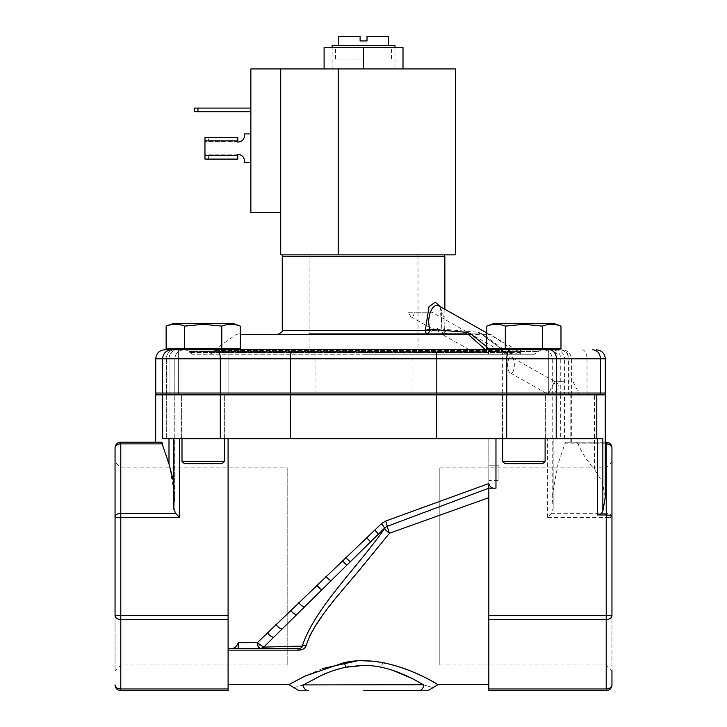 <?xml version="1.0" encoding="UTF-8"?>
<svg xmlns="http://www.w3.org/2000/svg" width="727" height="727" viewBox="0 0 727 727"><rect width="100%" height="100%" fill="white"/><g stroke="black" fill="none" stroke-linecap="round" stroke-linejoin="round"><path stroke-width="0.55" stroke-dasharray="3.63 2.73" d="M486.772 332.921L519.505 351.405L363.555 351.532L538.171 351.532L519.705 351.532L520.696 353.304L520.323 354.231L534.554 354.231L192.555 354.231L507.837 354.231L489.589 354.231L490.707 351.723L512.19 353.304L515.661 351.532A3.553 3.099 90 0 1 518.342 349.76L258.476 349.76M363.555 394.861L604.809 394.861L363.555 394.861M563.779 394.861L550.493 394.861C555.537 394.634 561.344 384.674 556.21 382.347L553.147 384.419L549.585 391.571L549.203 394.861L547.94 394.861L579.619 394.861L563.779 394.861M563.779 381.321L554.692 381.321L563.779 381.321M523.876 394.861L499.031 394.861L523.876 394.861M552.793 348.606L494.96 348.606L552.793 348.606L523.876 348.606L552.793 348.606L552.793 349.76L494.96 349.76L555.492 349.76A9.069 9.069 0 0 1 564.561 358.82L560.753 358.82L560.753 393.025L552.293 393.025L605.318 393.025M203.242 394.861L178.397 394.861L203.242 394.861M164.92 349.76L172.063 349.76M155.732 393.025L169.037 393.025A3.553 3.326 90 0 0 169.518 394.861A3.553 3.326 -90 0 1 169.037 393.025L162.557 393.025L174.825 393.025L175.334 394.861L156.241 394.861L175.334 394.861A3.553 3.553 0 0 1 174.825 393.025L560.753 393.025A3.553 3.226 -90 0 1 560.29 394.861M605.264 394.861L155.669 394.861M166.828 394.861L220.117 394.861L166.828 394.861A3.553 3.226 90 0 1 166.365 393.025A3.553 3.226 90 0 0 166.828 394.861M511.908 357.33C515.897 359.429 514.689 375.241 510.354 372.924C505.928 370.734 507.455 355.012 511.908 357.33L556.21 382.347M550.493 394.861L549.203 394.861M510.354 372.924L549.112 394.816M174.58 349.76A9.069 8.215 90 0 0 166.365 358.82L174.825 358.82L166.365 358.82L166.365 393.025L166.365 358.82L162.557 358.82L166.365 358.82A9.069 8.215 -90 0 1 174.58 349.76L510.608 349.76A9.069 3.826 90 0 0 506.783 358.82L436.809 358.82L436.809 393.025A3.553 1.254 90 0 1 436.627 394.861M468.642 349.76L518.342 349.76M520.696 353.304L504.956 351.723L501.612 347.833L481.946 333.729L478.52 332.321L444.261 329.304C444.442 317.963 442.607 310.129 438.763 305.813L439.971 307.448L441.298 312.037L441.825 330.067A3.553 3.553 0 0 0 445.378 333.92L481.919 333.92L445.378 333.92A3.553 3.426 90 0 1 441.943 330.367L441.825 330.067M522.459 349.76A3.553 3.181 90 0 0 519.705 351.532L519.505 351.405M440.126 306.585L441.943 330.367L444.261 329.304L445.378 333.92M520.323 354.231L506.992 354.231A3.553 3.317 90 0 1 504.12 352.459L502.739 350.523L503.675 349.914M481.946 333.729A3.553 0.936 126.5 0 0 482.001 334.511L501.83 349.305L504.12 352.459L504.956 351.723L506.992 354.231L517.27 354.231L363.555 354.231L489.589 354.231L487.063 352.459L485.618 349.305M363.555 333.92L309.102 333.92M240.346 333.92L238.156 333.92L240.346 333.92M363.555 254.85L444.351 254.85L363.555 254.85M432.038 312.228L408.265 312.228L410.837 316.736C412.645 317.308 413.808 315.809 414.335 312.228L432.038 312.228L506.419 354.231L477.248 354.231L506.419 354.231M441.28 333.92L447.16 333.92L437.4 328.413L434.555 330.122L433.065 328.413L442.825 333.92L441.28 333.92L477.248 354.231M410.837 316.736L434.555 330.122M408.265 312.228L414.335 312.228M578.356 394.861L577.065 394.861M555.492 349.76L559.517 349.76C565.024 350.296 568.051 353.313 568.587 358.82L569.05 358.82L569.05 393.025A3.553 3.517 -90 0 1 568.55 394.861M433.065 328.413L430.748 333.92L442.825 333.92M437.4 328.413L439.09 333.92L447.16 333.92M439.09 333.92L430.748 333.92M486.772 346.752L488.971 348.606M489.744 349.76L490.707 351.723L487.063 352.459L189.483 352.459L513.753 352.459M512.19 353.304L507.837 354.231L489.589 354.231M240.346 334.565L490.998 334.565L511.99 349.305L501.83 349.305A3.553 1.118 -52.7 0 1 501.575 349.224L502.739 350.523L214.092 350.432L486.308 350.432A3.553 1.527 160.5 0 0 489.816 349.914M487.272 348.606A3.553 1.599 130 0 0 488.153 347.833M488.953 333.92L490.998 334.565L482.219 334.565A3.553 0.936 126.5 0 1 482.001 334.511L501.575 349.224A3.553 1.118 -52.7 0 1 501.612 347.833M480.701 333.92A3.553 2.608 -90 0 1 478.52 332.321M363.555 354.231L412.1 354.231L363.555 354.231M488.817 684.625L488.817 488.18L488.817 619.558L606.218 619.558L606.218 688.969A5.734 4.053 180 0 0 611.952 684.916L611.952 566.424L611.952 670.739L606.218 665.005L606.218 566.424L606.218 665.005L439.817 665.005L439.817 566.424L439.817 665.005M115.048 447.932A5.734 4.053 180 0 1 120.782 443.879L120.782 442.198A5.734 5.734 0 0 0 115.048 447.932L115.048 670.739L115.048 462.108L120.782 467.843L120.782 665.005L120.782 467.843L287.183 467.843L287.183 665.005L287.183 467.843M602.847 438.699L162.503 438.699L228.087 438.699L228.087 621.094L228.087 438.699L488.817 438.699L488.817 483.537L385.71 521.032L381.539 523.613L257.322 642.732L238.183 642.741L257.322 642.741M220.299 394.861L220.299 438.699L290.3 438.699L290.3 394.861M436.7 394.861L436.7 438.699L506.701 438.699L506.701 394.861M203.124 394.861L181.605 394.861L203.124 394.861M203.124 438.699L181.605 438.699L203.124 438.699M523.876 438.699L502.357 438.699L523.876 438.699M345.788 586.071L389.518 533.209L488.817 497.65L488.817 488.18L495.968 488.18M300.76 648.084L228.087 648.475L228.087 684.625L228.087 648.475L230.25 648.475C233.876 648.911 236.52 646.994 238.183 642.741L238.183 648.475L230.25 648.475M228.087 650.147L297.988 650.147L304.395 648.302M305.313 647.348L309.947 635.671M312.592 630.645L315.5 625.756M322.106 615.978L329.54 606.054M333.748 600.72L337.637 595.913M341.735 590.933L345.489 586.425M438.09 684.625L434.637 682.671M432.056 681.254L420.56 675.383M415.644 673.12L410.273 670.83M404.43 668.567L387.264 663.506M377.458 661.752L371.061 661.097M363.618 660.816L356.203 661.079M322.679 668.531L306.549 675.328M302.059 677.528L289.301 684.398M228.087 688.969L120.782 688.969A5.734 4.053 180 0 1 115.048 684.916A5.734 5.734 0 0 0 120.782 690.65L228.087 690.65L228.087 438.699M363.5 690.65L418.616 690.65C430.775 690.65 430.775 690.65 418.616 690.65A5.734 5.007 90 0 0 423.623 684.916L303.377 684.916A5.734 5.007 -90 0 0 308.384 690.65C296.225 690.65 296.225 690.65 308.384 690.65M423.623 684.916C435.918 688.469 435.918 688.469 423.623 684.916M303.377 684.916L321.334 675.438M326.341 673.275L334.302 670.33M343.444 667.759L346.379 667.122M348.606 666.704L356.784 665.668M360.274 665.469L367.789 665.514M371.279 665.759L379.703 666.95M382.993 662.633A5.734 1.472 -79.1 0 0 381.493 667.304L393.025 670.439M411.146 678.055L423.323 684.734M293.953 687.642L301.105 685.561M387.5 526.221A5.734 0.591 69.4 0 0 388.89 531.591L389.518 533.209L387.364 531.591A5.734 1.327 -144.2 0 1 384.865 528.238A5.734 5.734 -110.6 0 1 387.5 526.221L387.028 526.403A5.734 0.654 69.4 0 0 385.71 521.032M306.167 645.558A5.734 3.771 14.1 0 0 302.296 646.067C314.782 607.817 356.93 568.25 384.865 528.238L384.892 528.066A5.734 5.734 -110.6 0 1 387.364 526.275M384.892 528.066L384.937 527.893A5.734 5.734 -110.6 0 1 387.218 526.33M384.937 527.893L263.701 647.157L289.064 646.476M381.539 523.613L385.001 527.693M297.988 650.147L297.988 648.475L238.183 648.475M228.087 648.475L297.988 648.475L260.666 648.475L263.701 647.157C261.593 646.985 259.466 645.512 257.322 642.732C256.676 644.313 257.794 646.221 260.666 648.475M419.097 514.362L439.817 506.583M418.997 514.398L387.028 526.403M560.69 394.861L560.69 438.699L488.817 438.699L488.817 483.537M488.817 688.969L488.817 690.65L606.218 690.65L606.218 688.969L488.817 688.969L488.817 619.558M611.952 566.424L611.952 462.108L611.952 566.424M551.493 513.289L547.431 517.342L606.218 517.342L606.218 619.558A5.734 4.053 180 0 0 611.952 615.505L611.952 447.932A5.734 4.053 0 0 0 606.218 443.879L606.218 513.289L551.493 513.289L553.111 508.427L552.22 495.759L558.009 463.944L558.009 394.861M228.087 615.505L120.782 615.505L120.782 517.342L179.569 517.342L175.507 513.289L120.782 513.289A5.734 4.053 180 0 0 115.048 517.342L115.048 615.505A5.734 4.053 180 0 0 120.782 619.558L228.087 619.558M605.264 443.879L578.101 443.879C582.118 453.23 587.561 461.672 594.413 469.197L594.413 394.861M605.264 497.195L602.365 481.946L594.413 469.197M570.968 394.861L570.813 442.198L605.264 442.198M564.425 443.879L606.218 443.879L606.218 442.198L565.452 442.198L558.009 463.944M570.968 442.198L565.452 442.198M553.174 438.699L553.174 509.227L553.111 438.699M168.991 438.699L168.991 394.861L174.78 394.861L166.31 394.861L174.78 394.861L168.991 394.861L168.991 463.944L174.78 495.759L173.826 509.227L175.507 513.289M168.991 463.944L161.548 442.198L155.669 442.198M173.889 508.427L173.889 438.699L173.889 508.427L174.78 495.759L173.826 482.692M220.299 438.699L162.503 438.699L162.503 394.861M436.7 438.699L290.3 438.699M560.69 438.699L506.701 438.699M578.101 443.879L576.484 442.198M606.218 566.424L606.218 467.843L606.218 566.424M439.817 566.424L439.817 467.843L439.817 566.424M611.952 517.342A5.734 4.053 0 0 0 606.218 513.289L606.218 517.342L611.952 517.342M606.218 690.65A5.734 5.734 0 0 0 611.952 684.916M498.913 480.538L498.913 465.762L488.817 465.762L498.913 465.762L498.913 480.538L488.817 480.538L488.817 465.762L488.817 480.538M455.366 254.85L280.704 254.85L280.704 212.393L250.86 212.393L250.86 68.938L455.366 68.938M280.704 212.393L280.704 68.938M204.959 140.838L204.959 155.642L237.784 155.642L237.784 154.378C241.964 154.787 244.254 157.087 244.663 161.267L244.663 162.584L250.86 162.584L250.86 133.895L244.663 133.895L244.663 135.213C244.263 139.393 241.964 141.692 237.784 142.101L237.784 140.838L204.959 140.838L204.959 137.394L204.959 155.642M244.663 135.213L244.663 133.895L250.86 133.895L250.86 162.584L250.86 133.895L244.663 133.895L244.663 135.213C244.263 139.393 241.964 141.692 237.784 142.101L237.784 141.638L204.959 141.638L204.959 154.842L237.784 154.842L237.784 155.523L208.404 155.523L237.784 155.523L237.784 154.842L204.959 154.842L204.959 155.523L237.784 155.523L204.959 155.523L208.404 155.523L204.959 155.523L204.959 159.086L237.784 159.086L204.959 159.086L237.784 159.086L204.959 159.086L237.784 159.086L237.784 155.523L237.784 159.086L204.959 159.086L237.784 159.086L237.784 155.642M237.784 141.638L204.959 141.638L204.959 140.956L237.784 140.956L204.959 140.956L237.784 140.956L204.959 140.956L204.959 137.394L237.784 137.394L204.959 137.394L237.784 137.394L237.784 141.638L237.784 137.394L204.959 137.512L237.784 137.394L237.784 140.838M244.663 162.584L250.86 162.584L244.663 162.584L244.663 161.267L244.663 162.584M204.959 137.394L237.784 137.394L208.404 137.394L208.404 140.956L208.404 137.394L237.784 137.394M363.555 68.938L324.106 68.938L403.003 68.938L363.555 68.938L363.555 47.6L403.003 47.6L403.003 68.938M332.139 45.528L394.97 45.528M388.463 36.35L366.999 36.35L366.999 40.939L360.11 40.939L360.11 36.35L338.655 36.35M363.555 45.528L338.655 45.528L363.555 45.528M250.86 133.895L250.86 162.584M237.784 154.842L237.784 154.378M204.959 159.086L208.404 159.086L208.404 155.523L208.404 159.086L237.784 159.086M194.518 108.078L250.86 108.078L250.86 111.749L250.86 108.078M197.962 108.078L197.962 111.749L250.86 111.749M197.962 111.749L194.518 111.749M363.555 59.069L335.547 59.069L363.555 59.069M363.555 47.6L324.106 47.6L324.106 68.938M502.648 461.363L504.938 463.653L542.815 463.653L504.938 463.653L542.815 463.653L545.105 461.363L502.648 461.363L523.876 461.363L502.648 461.363L502.648 349.76L502.648 438.699M505.329 348.606L505.329 326.114C499.14 323.733 492.961 323.733 486.772 326.114L493.869 323.533L553.883 323.533L493.869 323.533L553.883 323.533L560.98 326.114C554.792 323.733 548.612 323.733 542.424 326.114L523.876 324.306L542.424 326.114C548.612 323.733 554.792 323.733 560.98 326.114L560.98 348.606L486.772 348.606L560.98 348.606L542.424 348.606L542.424 326.114L542.424 348.606L542.424 326.114L523.876 324.306L505.329 326.114C499.14 323.733 492.961 323.733 486.772 326.114L486.772 348.606L505.329 348.606L505.329 326.114L523.876 324.306L505.329 326.114L505.329 348.606L542.424 348.606M182.004 461.363L184.304 463.653L222.171 463.653L184.304 463.653L222.171 463.653L224.47 461.363L182.004 461.363L203.242 461.363L182.004 461.363L182.004 349.76L224.47 349.76L182.004 349.76L182.004 438.699M203.242 348.606L174.316 348.606L203.242 348.606M184.685 348.606L184.685 326.114C178.506 323.733 172.317 323.733 166.138 326.114L173.226 323.533L233.249 323.533L173.226 323.533L233.249 323.533L240.346 326.114C234.158 323.733 227.978 323.733 221.79 326.114L203.242 324.306L221.79 326.114C227.978 323.733 234.158 323.733 240.346 326.114L240.346 348.606L166.138 348.606L240.346 348.606L221.79 348.606L221.79 326.114L221.79 348.606L221.79 326.114L203.242 324.306L184.685 326.114C178.506 323.733 172.317 323.733 166.138 326.114L166.138 348.606L184.685 348.606L184.685 326.114L203.242 324.306L184.685 326.114L184.685 348.606L221.79 348.606M523.876 348.606L494.96 348.606L523.876 348.606M486.772 326.114C492.961 323.733 499.14 323.733 505.329 326.114M290.482 394.861A3.553 1.254 90 0 1 290.309 393.025L290.309 358.82L220.336 358.82A9.069 3.826 90 0 0 216.51 349.76L174.316 349.76L174.316 348.606M166.138 326.114C172.317 323.733 178.506 323.733 184.685 326.114M586.744 394.861A3.553 1.99 90 0 0 587.034 393.025L587.034 358.82L605.318 358.82M506.992 394.861A3.553 1.499 90 0 1 506.783 393.025L506.783 358.82L564.561 358.82L564.561 393.025L564.052 394.861M293.499 349.76A9.069 3.199 90 0 0 290.309 358.82L436.809 358.82A9.069 3.199 90 0 0 433.61 349.76M155.732 358.82L169.037 358.82L169.037 393.025L169.037 358.82L174.825 358.82L162.557 358.82L220.336 358.82L220.336 393.025A3.553 1.499 90 0 1 220.117 394.861M363.555 351.532L188.947 351.532L363.555 351.532M520.496 352.459L212.92 352.459L514.189 352.459L517.27 354.231M504.12 352.459L514.189 352.459L511.99 349.305L232.158 349.305M282.249 256.686L444.86 256.686M441.943 330.367L282.249 330.367M557.6 394.861A3.553 3.326 90 0 0 558.072 393.025L558.072 358.82L569.05 358.82A9.069 8.96 90 0 0 560.09 349.76M581.954 349.76A9.069 5.071 90 0 1 587.034 358.82L568.587 358.82L568.587 393.025L568.069 394.861M549.594 349.76A9.069 8.488 90 0 1 558.072 358.82L560.753 358.82A9.069 8.215 -90 0 0 552.538 349.76M169.037 358.82A9.069 8.488 90 0 1 177.524 349.76A9.069 8.488 -90 0 0 169.037 358.82M166.31 394.861L166.31 438.699L166.31 394.861M388.89 531.591L387.364 531.591M374.905 529.947L378.576 534.027M366.799 537.671L370.715 541.751M317.081 585.008A5.734 1.063 -134.6 0 0 322.37 589.161M120.782 690.65L120.782 615.505L115.048 615.505M179.569 438.699L179.569 517.342M547.431 517.342L547.431 438.699M611.952 615.505L488.817 615.505M115.048 517.342L120.782 517.342L120.782 443.879L162.575 443.879M338.219 254.85L338.219 68.938M315.018 394.861L315.018 354.231M554.692 381.321L553.147 384.419M549.585 391.571L547.94 394.861M499.031 349.76L499.031 394.861L499.031 349.76M178.397 349.76L178.397 394.861L178.397 349.76M171.627 349.76C166.119 350.296 163.093 353.313 162.557 358.82L162.557 393.025L163.066 394.861M192.555 354.231L185.867 349.76M541.251 349.76L534.554 354.231M238.156 333.92L236.111 334.565L215.128 349.305L212.92 352.459L209.839 354.231M444.86 309.257L444.86 330.367C446.932 333.684 448.114 334.874 448.423 333.92M309.102 354.231L309.102 254.85M418.007 354.231L418.007 254.85M572.867 381.321L579.619 394.861M548.721 349.76L548.721 394.861L548.721 349.76M228.087 349.76L228.087 394.861L228.087 349.76M570.877 394.861L571.386 393.025L571.386 358.82C570.849 353.313 567.823 350.296 562.316 349.76M551.784 394.861L552.293 393.025L552.293 358.82C551.757 353.313 548.731 350.296 543.223 349.76M174.825 393.025L174.825 358.82C175.361 353.313 178.379 350.296 183.886 349.76C178.379 350.296 175.361 353.313 174.825 358.82L174.825 393.025M503.938 352.495A3.553 3.553 0 0 0 506.992 354.231M412.1 394.861L412.1 354.231M287.183 665.005L120.782 665.005L115.048 670.739M181.605 438.699L181.605 394.861L181.605 438.699M502.357 438.699L502.357 394.861L502.357 438.699M173.826 509.227L173.826 438.699M224.643 438.699L224.643 394.861L224.643 438.699M545.395 438.699L545.395 394.861L545.395 438.699M570.813 442.198L570.813 394.861M571.331 442.198L571.331 394.861M552.22 495.759L552.22 394.861M564.497 438.699L564.497 394.861M174.78 495.759L174.78 394.861L174.78 495.759M439.817 467.843L606.218 467.843L611.952 462.108M394.97 68.938L394.97 47.6M332.139 68.938L332.139 47.6M335.547 59.069L335.547 47.6M391.562 59.069L391.562 47.6M545.105 461.363L545.105 438.699M494.96 348.606L494.96 349.76M224.47 461.363L224.47 438.699M232.158 348.606L232.158 349.76"/><path stroke-width="1.09" d="M600.029 394.861L600.457 393.025L605.318 393.025A3.553 3.553 0 0 1 604.809 394.861M258.476 349.76L174.58 349.76M486.308 350.432L468.452 334.565L466.161 333.92L427.994 333.92L430.13 330.367L430.03 329.304C425.749 317.39 432.901 302.341 438.763 305.813L486.772 332.921M309.102 333.92L427.994 333.92A3.553 2.699 90 0 1 425.295 330.367L429.003 306.649L435.328 302.178L440.126 306.585M164.92 349.76L216.51 349.76A9.069 3.826 -90 0 1 220.336 358.82L290.309 358.82L290.309 393.025L155.732 393.025L155.732 358.82C156.269 353.313 159.286 350.296 164.793 349.76M560.09 349.76L468.642 349.76M556.028 394.861A3.553 2.844 -90 0 0 556.437 393.025L600.457 393.025L600.457 358.82C600.011 353.313 597.44 350.296 592.759 349.76M444.86 309.257L444.86 256.686L282.249 256.686L282.249 330.367L425.295 330.367L430.03 329.304L466.616 332.321L470.487 333.729L486.772 346.752M488.971 348.606L489.744 349.76M232.158 349.305L485.618 349.305A3.553 1.599 130 0 0 487.272 348.606M240.346 334.565L468.452 334.565A3.553 1.763 131.4 0 0 470.487 333.729M363.555 333.92L466.161 333.92A3.553 0.545 90 0 0 466.616 332.321M363.5 690.65L418.616 690.65C430.775 690.65 430.775 690.65 418.616 690.65A5.734 5.007 90 0 0 423.623 684.916C435.918 688.469 435.918 688.469 423.623 684.916C412.091 678.109 388.945 665.196 363.5 665.405L345.625 667.277C336.737 669.267 328.54 672.03 321.043 675.565L303.377 684.916C291.082 688.469 291.082 688.469 303.377 684.916L423.323 684.734M611.952 670.739L611.952 684.916A5.734 5.734 0 0 1 606.218 690.65L488.817 690.65L488.817 688.969L606.218 688.969A5.734 4.053 0 0 0 611.952 684.916A5.734 5.734 0 0 1 606.218 690.65L606.218 619.558A5.734 4.053 0 0 0 611.952 615.505L606.218 615.505L606.218 443.879L605.264 443.879M228.087 438.699L228.087 619.558L120.782 619.558A5.734 4.053 180 0 1 115.048 615.505L115.048 447.932A5.734 5.734 0 0 1 120.782 442.198L161.548 442.198L168.991 463.944L168.991 438.699M162.575 443.879L120.782 443.879L120.782 442.198L155.669 442.198L155.669 394.861L290.3 394.861L290.3 438.699L436.7 438.699L436.7 394.861L605.264 394.861L605.264 497.195L602.847 511.154C601.838 513.553 600.039 514.825 597.449 514.97L606.218 514.97C609.68 515.116 611.589 515.906 611.952 517.342L611.952 615.505M290.3 394.861L436.7 394.861M162.503 394.861L162.503 438.699L220.299 438.699L220.299 394.861M506.701 394.861L506.701 438.699L602.847 438.699L602.847 511.154M228.087 619.558L228.087 648.475L230.25 648.475C233.885 648.902 236.529 646.985 238.183 642.741L257.358 642.695L381.539 523.613L385.71 521.032L488.817 483.537L488.817 488.18L494.851 488.18C491.952 488.562 489.943 487.017 488.817 483.537M230.25 648.475L260.666 648.475C258.603 648.093 257.503 646.176 257.358 642.741L263.737 647.112L302.296 646.067L300.76 648.084M289.064 646.476L302.296 646.067A5.734 3.771 -165.9 0 1 306.167 645.558C314.109 620.186 341.154 592.378 362.428 566.424L389.518 533.209L388.89 531.591L387.364 531.591L389.518 533.209L488.817 497.65L488.817 684.625L438.09 684.625L427.994 690.65M306.167 645.558C305.086 648.611 302.359 650.147 297.988 650.147L228.087 650.147M304.395 648.302L305.313 647.348M309.947 635.671L312.592 630.645M315.5 625.756L322.106 615.978M329.776 605.745L333.748 600.72M337.637 595.913L341.735 590.933M289.301 684.398L305.013 676.074L344.144 662.606C382.92 653.955 424.677 676.782 435.273 683.026C447.314 691.023 420.097 670.367 382.993 662.633L377.458 661.752M434.637 682.671L432.056 681.254M420.56 675.383L415.644 673.12M410.273 670.83L404.43 668.567M387.264 663.506L382.993 662.633M371.061 661.097L363.618 660.816M356.203 661.079L322.679 668.531M306.549 675.328L302.059 677.528M495.968 438.699L495.968 488.18L494.851 488.18M506.701 438.699L436.7 438.699M290.3 438.699L220.299 438.699M308.384 690.65C296.225 690.65 296.225 690.65 308.384 690.65A5.734 5.007 -90 0 1 303.377 684.916L301.105 685.561M321.334 675.438L326.341 673.275M334.302 670.33L343.444 667.759M346.379 667.122L348.606 666.704M356.784 665.668L360.274 665.469M367.789 665.514L371.279 665.759M379.703 666.95L381.493 667.304M393.025 670.439L411.146 678.055M387.028 526.403L488.817 488.18L387.028 526.403L385.001 527.693L387.028 526.403A5.734 0.654 69.4 0 0 385.71 521.032M297.988 650.147L297.988 648.475L260.666 648.475L297.988 648.475C300.724 648.493 302.159 647.693 302.296 646.067C314.782 607.817 356.93 568.25 384.865 528.238L381.539 523.613M387.364 531.591A5.734 1.327 -144.2 0 1 384.865 528.238A5.734 5.734 69.4 0 1 387.5 526.221A5.734 0.591 69.4 0 0 388.89 531.591M384.892 528.066A5.734 5.734 69.4 0 1 387.364 526.275A5.734 5.734 69.4 0 0 384.892 528.066M260.666 648.475L263.737 647.112L347.043 564.97A5.734 0.473 -134.5 0 1 342.426 560.862M345.752 557.7L350.278 561.798L347.043 564.97M350.278 561.798L385.001 527.693M439.817 506.583L387.5 526.221M238.183 642.741L238.183 648.475M488.817 619.558L488.817 615.505L606.218 615.505L606.218 619.558L488.817 619.558L488.817 688.969M488.817 615.505L488.817 488.18M228.087 648.475L228.087 690.65L120.782 690.65A5.734 5.734 0 0 1 115.048 684.916A5.734 5.734 0 0 0 120.782 690.65L120.782 688.969A5.734 4.053 180 0 1 115.048 684.916M605.264 442.198L606.218 442.198A5.734 5.734 0 0 1 611.952 447.932L611.952 517.342M115.048 462.108L115.048 517.342A5.734 4.053 180 0 1 120.782 513.289L175.507 513.289L173.889 508.427M175.507 513.289L179.569 517.342L179.569 438.699M173.826 482.692L168.991 463.944M162.076 442.607L161.548 442.198M611.952 447.932A5.734 5.734 0 0 0 606.218 442.198L606.218 443.879A5.734 4.053 180 0 1 611.952 447.932A5.734 5.734 0 0 0 606.218 442.198M179.569 517.342L120.782 517.342L120.782 443.879A5.734 4.053 180 0 0 115.048 447.932A5.734 5.734 0 0 1 120.782 442.198M455.366 68.938L280.704 68.938L280.704 254.85L455.366 254.85L455.366 68.938M280.704 68.938L250.86 68.938L250.86 212.393L280.704 212.393M250.86 162.584L244.663 162.584L244.663 161.267C244.254 157.087 241.964 154.787 237.784 154.378C241.964 154.787 244.254 157.087 244.663 161.267C244.254 157.087 241.964 154.787 237.784 154.378L237.784 155.523M237.784 141.638L237.784 142.101C241.964 141.692 244.263 139.393 244.663 135.213C244.263 139.393 241.964 141.692 237.784 142.101L237.784 137.394L204.959 137.394L204.959 140.838L237.784 140.838M394.97 47.6L394.97 45.528L332.139 45.528L332.139 47.6M388.463 45.528L388.463 36.35L366.999 36.35L366.999 40.939L360.11 40.939L360.11 36.35L338.655 36.35L338.655 45.528M237.784 154.378L237.784 155.642L204.959 155.642L204.959 140.838M244.663 135.213L244.663 133.895L250.86 133.895M204.959 155.642L204.959 159.086L237.784 159.086L237.784 155.642M237.784 137.394L204.959 137.394M204.959 159.086L237.784 159.086M250.86 108.078L194.518 108.078L194.518 111.749L194.518 108.078M194.518 111.749L197.962 111.749L197.962 108.078M250.86 111.749L197.962 111.749M403.003 68.938L403.003 47.6L363.555 47.6L363.555 68.938M363.555 47.6L324.106 47.6L324.106 68.938M545.105 461.363L542.815 463.653L504.938 463.653L502.648 461.363L545.105 461.363L545.105 438.699M506.992 394.861A3.553 1.499 -90 0 1 506.783 393.025L436.809 393.025L436.809 358.82L506.783 358.82L506.783 393.025L556.437 393.025L556.437 358.82L506.783 358.82A9.069 3.826 -90 0 1 510.608 349.76L552.793 349.76L552.793 348.606M505.329 348.606L560.98 348.606L560.98 326.114C554.792 323.733 548.612 323.733 542.424 326.114C548.612 323.733 554.792 323.733 560.98 326.114L553.883 323.533L493.869 323.533L486.772 326.114L486.772 348.606L505.329 348.606L505.329 326.114C499.14 323.733 492.961 323.733 486.772 326.114M542.424 348.606L542.424 326.114L523.876 324.306L505.329 326.114M224.47 461.363L222.171 463.653L184.304 463.653L182.004 461.363L224.47 461.363L224.47 438.699M184.685 348.606L240.346 348.606L240.346 326.114C234.158 323.733 227.978 323.733 221.79 326.114C227.978 323.733 234.158 323.733 240.346 326.114L233.249 323.533L173.226 323.533L166.138 326.114L166.138 348.606L184.685 348.606L184.685 326.114C178.506 323.733 172.317 323.733 166.138 326.114M221.79 348.606L221.79 326.114L203.242 324.306L184.685 326.114M220.117 394.861A3.553 1.499 -90 0 0 220.336 393.025L220.336 358.82L155.732 358.82M436.627 394.861A3.553 1.254 -90 0 0 436.809 393.025L290.309 393.025A3.553 1.254 -90 0 0 290.482 394.861M433.61 349.76A9.069 3.199 -90 0 1 436.809 358.82L290.309 358.82A9.069 3.199 -90 0 1 293.499 349.76M605.318 393.025L605.318 358.82L556.437 358.82A9.069 7.252 -90 0 0 549.185 349.76M344.144 662.606A5.734 1.463 -100.9 0 1 345.625 667.277M366.69 537.771L370.606 541.86M267.427 632.826A5.734 2.308 44.8 0 0 273.706 637.188M275.906 624.584A5.734 2.081 45 0 0 282.067 628.891M290.564 610.426A5.734 1.699 45.2 0 0 296.462 614.66M298.615 602.674A5.734 1.509 45.3 0 0 304.34 606.891M316.608 585.462A5.734 1.072 45.4 0 0 321.907 589.615M325.941 576.556A5.734 0.854 45.5 0 0 331.003 580.691M374.759 530.092L378.431 534.172M115.048 517.342L120.782 517.342L120.782 688.969L228.087 688.969M597.449 438.699L597.449 514.97M115.048 615.505L228.087 615.505M556.21 394.861L556.21 438.699M596.785 394.861L596.785 438.699M338.219 68.938L338.219 254.85M163.066 394.861L162.557 393.025L162.557 358.82C163.093 353.313 166.119 350.296 171.627 349.76M282.249 330.367C283.276 330.876 282.094 332.066 278.695 333.92M444.86 256.686L444.351 254.85M156.241 394.861L155.732 393.025M605.318 358.82C604.782 353.313 601.765 350.296 596.258 349.76M282.249 256.686L282.758 254.85M299.006 690.65L288.91 684.625L228.087 684.625M173.826 509.227L173.826 438.699M494.96 348.606L494.96 349.76M502.648 461.363L502.648 438.699M232.158 348.606L232.158 349.76M174.316 348.606L174.316 349.76M182.004 461.363L182.004 438.699"/></g></svg>
